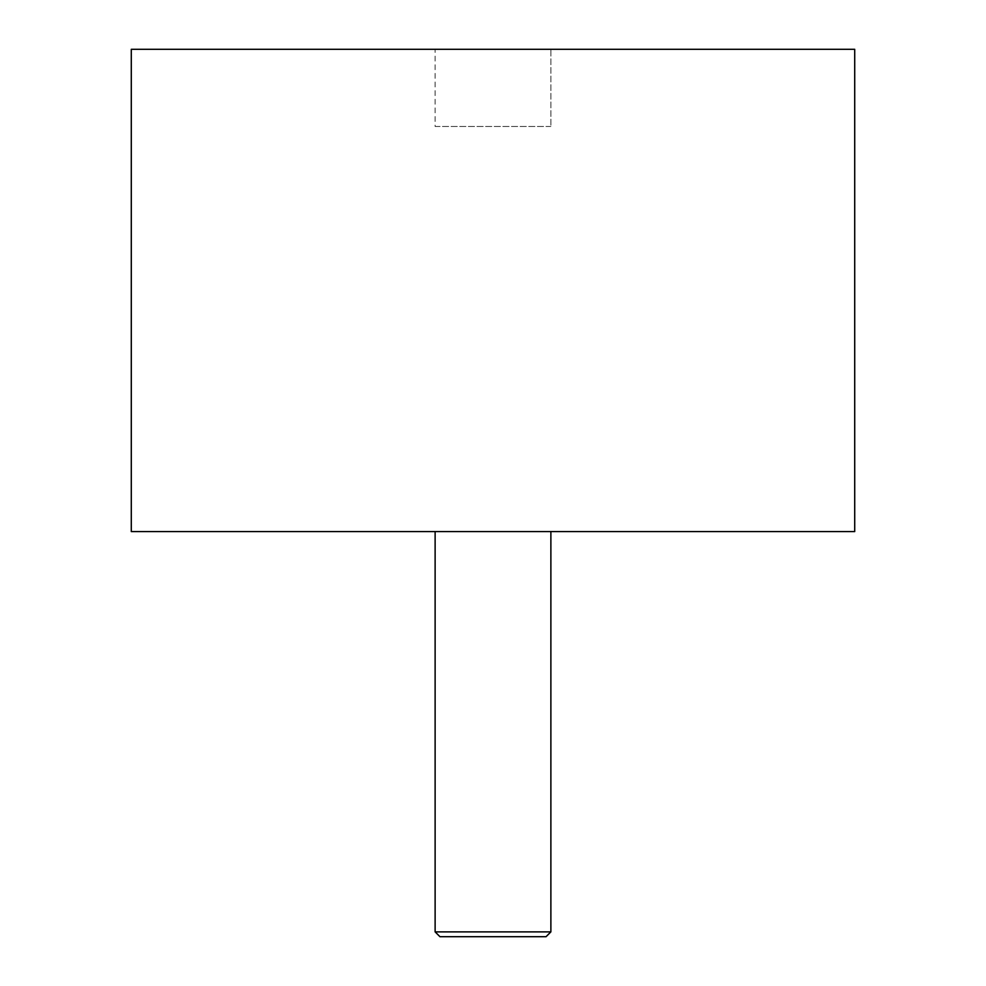 <?xml version="1.0" encoding="UTF-8"?>
<svg xmlns="http://www.w3.org/2000/svg" width="986" height="986" viewBox="0 0 986 986"><rect width="100%" height="100%" fill="white"/><g stroke="black" fill="none" stroke-linecap="round" stroke-linejoin="round"><path stroke-width="0.74" stroke-dasharray="4.93 3.7" d="M550.878 126.467L435.122 126.467L435.122 49.3L550.878 49.3L550.878 126.467L550.878 49.3L493 49.3L854.714 49.3L131.286 49.3L550.878 49.3L435.122 49.3L435.122 126.467L550.878 126.467M550.878 531.577L131.286 531.577L550.878 531.577M550.878 931.881L435.122 931.881L550.878 931.881M439.953 936.7L546.047 936.7L439.953 936.7M435.122 126.467L549.757 126.467L435.122 126.467"/><path stroke-width="1.48" d="M435.122 931.881L439.953 936.7L546.047 936.7L550.878 931.881L435.122 931.881L550.878 931.881L550.878 531.577L550.878 931.881L546.047 936.7L439.953 936.7L435.122 931.881L435.122 531.577L435.122 931.881M131.286 49.3L131.286 531.577L854.714 531.577L854.714 49.3L131.286 49.3L131.286 531.577L854.714 531.577L854.714 49.3L131.286 49.3"/></g></svg>

